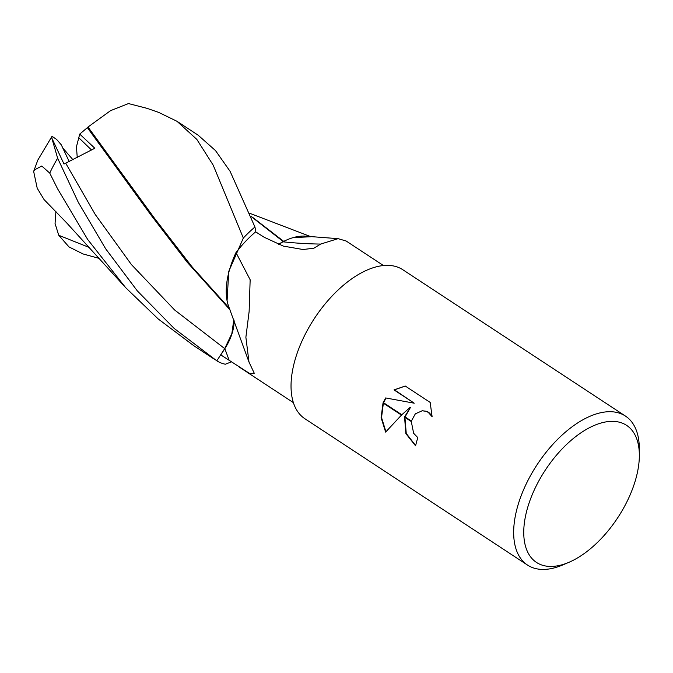 <?xml version="1.0" encoding="UTF-8"?>
<svg xmlns="http://www.w3.org/2000/svg" width="673" height="673" viewBox="0 0 673 673"><rect width="100%" height="100%" fill="white"/><g stroke="black" fill="none" stroke-linecap="round" stroke-linejoin="round"><path stroke-width="1.01" d="M383.475 265.557L346.124 241.001L338.107 238.663L320.659 244.072L313.887 248.211L303.052 249.515L283.409 246.125L264.296 237.317L255.631 231.849A82.022 43.341 -56.7 0 0 235.987 252.56L250.154 279.758L249.128 311.532L245.881 337.249L248.993 362.066L254.259 373.229L250.095 373.793L220.794 354.915L224.824 348.673A36.258 19.155 123.3 0 0 234.044 320.272M233.809 319.658L231.857 333.572L224.698 348.614L216.824 360.837L174.097 328.382L137.25 290.812L105.627 248.749L78.346 202.413L57.642 158.214L51.813 138.066L64.019 164.044L94.826 148.245L79.725 134.095L78.783 137.746L91.578 150.054L78.783 137.746L76.453 146.756L77.26 157.743M51.821 138.066L52.014 136.308L56.549 139.353L61.302 144.846L69.294 161.705L62.74 147.942L73.071 159.871M531.283 496.994A82.022 43.341 -56.7 0 1 596.169 424.663A82.022 43.341 -56.7 0 1 639.35 455.074A82.022 43.341 -56.7 0 1 631.804 490.802A82.022 43.341 -56.7 0 1 568.828 562.359A82.022 43.341 -56.7 0 1 531.283 496.994M568.828 562.359L562.662 564.984A89.156 47.11 -56.7 0 1 527.514 565.068A89.156 47.11 -56.7 0 1 521.853 493.94A89.156 47.11 -56.7 0 1 625.453 416.074A89.156 47.11 -56.7 0 1 639.316 448.369L639.35 455.074M527.514 565.068L304.886 418.732A89.156 47.11 -56.7 0 1 299.224 347.605A89.156 47.11 -56.7 0 1 402.824 269.738L625.453 416.074M410.017 407.468L401.823 414.753L383.215 402.521L385.671 397.945L414.231 403.194L394.008 389.903L405.222 386.024L430.173 402.42L432.1 416.696L428.28 412.381L426.211 411.338L422.223 410.766L415.334 413.828L411.388 421.046L404.7 416.654L410.454 407.443L405.062 416.89M411.388 421.046A14.242 11.239 -93.5 0 0 411.296 421.542L413.643 433.303L417.815 437.635A89.156 47.11 123.3 0 0 415.586 445.846L405.853 433.589L404.574 417.125A23.437 18.499 86.5 0 1 404.7 416.654M383.03 402.967L401.47 415.09L385.629 432.091L381.103 417.63L383.03 402.967A32.262 25.473 86.5 0 1 383.215 402.521M404.944 417.369L406.248 433.437L415.653 445.568M404.574 417.125L411.296 421.542M422.442 410.757L426.657 411.312L428.726 412.356L432.125 415.922M405.255 386.041L394.454 389.869L414.231 403.194M386.041 398.012L383.543 402.74M383.366 403.186L381.541 417.563L385.907 431.73M394.454 389.869L394.008 389.903M248.993 362.066L228.904 307.09A73.71 38.95 -56.7 0 1 235.987 252.56M278.63 244.459A36.258 19.155 123.3 0 0 282.879 241.8A73.71 38.95 -56.7 0 1 306.61 236.273L338.107 238.663M282.879 241.8A1307.589 704.749 -101.4 0 0 320.659 244.072M52.006 136.308L37.831 160.073L33.65 171.405L34.87 169.68L41.768 166.021L49.752 173.112L57.55 188.743L87.683 239.487L125.582 287.581L158.18 318.935L193.782 345.703L214.998 359.651M99.183 258.407L82.981 253.931L68.991 246.915L58.744 235.272L89.248 247.471M125.582 287.581L66.77 222.99L44.081 199.595L37.217 188.247L33.65 171.405M216.824 360.837A89.147 47.11 -56.7 0 0 225.32 364.228L231.377 361.872M229.392 308.318L191.813 266.55L154.58 218.397L88.003 127.029L110.591 110.633L128.484 103.566L147.067 108.353L158.727 112.416L176.991 121.291L196.819 139.387L213.215 165.196L243.332 238.049L228.753 271.387L227.079 300.764M158.29 112.265L158.727 112.416M79.725 134.095L88.407 126.785M87.246 127.491L150.533 214.468L187.17 262.209L229.964 309.757M250.65 216.126L283.131 241.489L278.454 244.392M284.132 241.456L283.131 241.489M283.72 241.371L253.166 217.766M310.817 236.753L293.167 237.619M255.858 231.992L254.949 227.003L230.107 171.337L215.511 150.592L198.182 135.223L176.991 121.291M58.744 235.272L55.06 223.512L55.909 211.507M243.332 238.049A89.147 47.11 -56.7 0 1 254.949 227.003M224.824 348.673A1294.347 1141.921 175.9 0 1 229.207 360.45M49.752 173.112A89.156 47.11 -56.7 0 1 57.642 158.214M65.761 163.303L95.263 214.519L131.361 264.514L174.635 309.992L224.698 348.614M422.223 410.766L422.661 410.74M238.881 366.81L293.378 402.631M252.03 217.026L254.386 218.565M249.456 213.181L311.086 236.778"/></g></svg>
